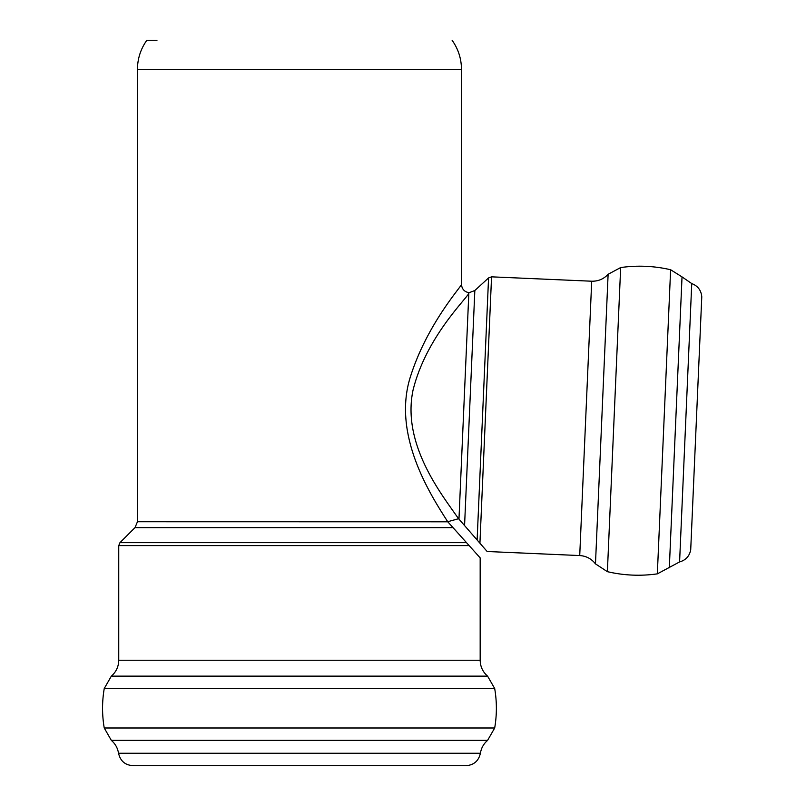 <?xml version="1.0" encoding="UTF-8"?>
<svg xmlns="http://www.w3.org/2000/svg" width="806" height="806" viewBox="0 0 806 806"><rect width="100%" height="100%" fill="white"/><g stroke="black" fill="none" stroke-linecap="round" stroke-linejoin="round"><path stroke-width="1.21" d="M452.126 40.3C458.282 49.015 461.405 58.707 461.485 69.376L137.443 69.376C137.524 58.707 140.647 49.015 146.803 40.3L156.969 40.3M137.443 69.376L137.443 521.754L135.005 527.628L453.032 527.628L447.743 521.754C429.558 493.534 392.502 434.908 410.133 377.621C426.848 323.79 462.674 285.022 461.475 284.417C462.674 285.042 426.837 323.76 410.133 377.611C392.512 434.908 429.558 493.554 447.723 521.724L458.564 518.711C441.638 494.421 401.499 444.277 413.085 389.903C425.961 337.986 465.143 300.134 468.82 293.434L458.967 519.145L479.923 543.204L477.122 539.99L488.567 277.929L491.559 276.841L479.923 543.204L487.156 551.505L579.726 555.556C586.224 555.969 591.473 558.749 595.473 563.878L608.117 274.282C603.684 279.047 598.213 281.354 591.705 281.213L491.559 276.841M701.764 297.031L690.712 549.773C689.513 556.12 685.805 560.17 679.589 561.923L657.333 573.862C640.548 576.24 623.894 575.514 607.381 571.676L595.473 563.878M607.381 571.676L620.66 267.552C637.445 265.174 654.099 265.899 670.612 269.738L657.333 573.862M118.744 545.612L118.744 660.245C118.623 666.633 116.155 671.932 111.339 676.143L487.59 676.143C482.774 671.932 480.305 666.633 480.175 660.245L480.175 557.903L466.523 542.67L469.152 545.612L118.744 545.612L119.963 542.67L466.523 542.67L453.032 527.628M135.992 740.371L111.339 740.371L104.236 727.989C101.989 714.831 101.989 701.683 104.236 688.525L111.339 676.143M104.236 688.525L494.693 688.525C496.939 701.683 496.939 714.831 494.693 727.989L104.236 727.989M494.693 727.989L487.59 740.371L111.339 740.371C115.308 743.787 117.706 748.089 118.532 753.267L480.396 753.267C481.212 748.089 483.61 743.787 487.59 740.371L462.936 740.371M134.078 765.65C125.655 765.589 120.467 761.458 118.532 753.267M137.443 521.754L447.804 521.804M579.726 555.556L591.705 281.213M669.323 567.726L682.027 276.891L670.612 269.738M679.589 561.923L691.739 283.571L682.027 276.891M118.744 660.245L480.175 660.245M464.568 525.572L474.835 290.513L488.567 277.929M461.485 69.376L461.485 284.417C461.898 289.153 464.447 291.913 469.142 292.699L474.835 290.513M620.66 267.552L608.117 274.282M701.764 296.638C701.119 290.21 697.774 285.858 691.739 283.571M494.693 688.525L487.59 676.143M480.396 753.267C478.663 760.955 473.868 765.106 466.009 765.7L132.919 765.7L466.009 765.7M135.005 527.628L119.963 542.67"/></g></svg>
